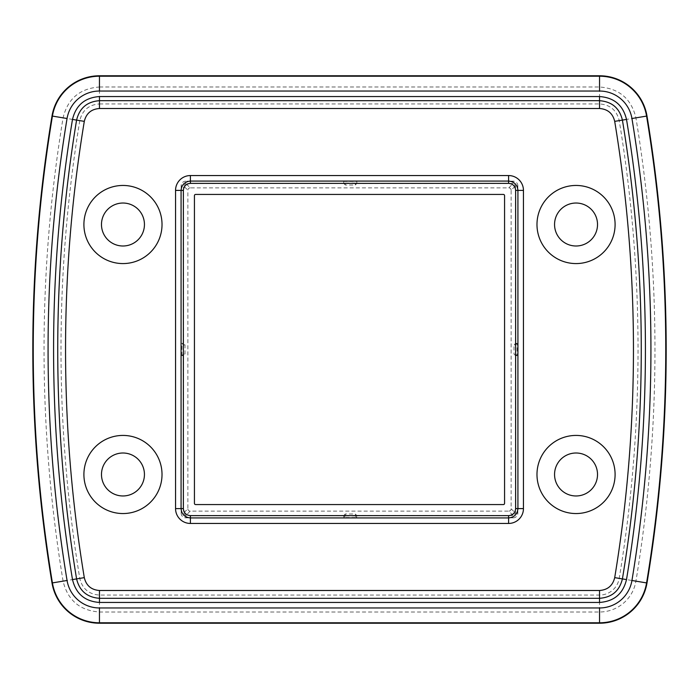 <?xml version="1.0" encoding="UTF-8"?>
<svg xmlns="http://www.w3.org/2000/svg" width="699" height="699" viewBox="0 0 699 699"><rect width="100%" height="100%" fill="white"/><g stroke="black" fill="none" stroke-linecap="round" stroke-linejoin="round"><path stroke-width="0.52" stroke-dasharray="3.5 2.62" d="M515.504 355.599L517.12 355.677L517.12 343.323L515.504 343.401L515.504 185.838L513.162 183.496L513.162 181.155L185.838 181.155L185.838 183.496L183.496 185.838L181.155 185.838L181.155 513.162L183.496 513.162L185.838 515.504L343.768 515.504L343.69 517.557L356.874 517.557L356.796 515.504L513.162 515.504L515.504 513.162L515.504 355.599L514.001 354.105L514.001 344.895L515.504 343.401M517.845 513.162L517.845 185.838L515.504 185.838L511.135 190.207L511.135 508.793A2.35 2.342 45 0 1 508.793 511.135L513.162 515.504L513.162 517.845A4.692 4.683 -135 0 0 517.845 513.162L515.504 513.162L511.135 508.793M345.271 183.024L345.271 184.999L355.293 184.999L356.796 183.496L356.874 181.443L355.293 183.024L345.271 183.024L343.69 181.443L356.874 181.443M343.69 181.443L343.768 183.496L345.271 184.999M511.135 190.207A2.35 2.342 -45 0 0 508.793 187.865L190.207 187.865L185.838 183.496L343.768 183.496M181.88 355.677L181.88 343.323L183.453 344.895L183.453 354.105L181.88 355.677L183.496 355.599L184.999 354.105L183.453 354.105M184.999 354.105L184.999 344.895L183.496 343.401L181.88 343.323M190.207 187.865A2.35 2.342 -135 0 0 187.865 190.207L187.865 508.793L183.496 513.162L183.496 355.599M181.155 513.162A4.692 4.683 -45 0 0 185.838 517.845L185.838 515.504L190.207 511.135L508.793 511.135M343.768 515.504L345.271 514.001L355.293 514.001L356.796 515.504M99.459 86.999L599.541 86.999C619.174 88.45 631.302 98.734 635.924 117.851A1418.629 1418.629 0 0 1 635.924 581.149A36.864 36.864 0 0 1 599.541 612.001L99.459 612.001C79.826 610.559 67.707 600.275 63.076 581.149C37.694 426.748 37.694 272.322 63.076 117.851C67.698 98.725 79.826 88.441 99.459 86.999L99.459 103.933C88.843 104.71 82.281 110.267 79.782 120.621L63.085 117.843M99.459 103.933L599.541 103.933C610.148 104.71 616.71 110.267 619.218 120.621A1401.696 1401.696 0 0 1 619.218 578.379L635.924 581.149M79.782 120.621C54.74 273.204 54.74 425.796 79.782 578.379C82.281 588.724 88.843 594.29 99.459 595.067L599.541 595.067A19.93 19.93 0 0 0 619.218 578.379M101.477 224.51A21.486 21.486 0 0 0 133.701 243.121A21.486 21.486 0 0 0 133.701 205.908A21.486 21.486 0 0 0 101.477 224.51M554.56 224.51A21.486 21.486 0 0 0 576.037 245.996A21.486 21.486 0 0 0 597.523 224.51A21.486 21.486 0 0 0 576.037 203.033A21.486 21.486 0 0 0 554.56 224.51M101.477 474.49A21.486 21.486 0 0 0 122.963 495.967A21.486 21.486 0 0 0 144.44 474.49A21.486 21.486 0 0 0 122.963 453.004A21.486 21.486 0 0 0 101.477 474.49M554.56 474.49A21.486 21.486 0 0 0 576.037 495.967A21.486 21.486 0 0 0 597.523 474.49A21.486 21.486 0 0 0 576.037 453.004A21.486 21.486 0 0 0 554.56 474.49M83.906 224.51A39.057 39.057 0 0 0 142.491 258.342A39.057 39.057 0 0 0 142.491 190.687A39.057 39.057 0 0 0 83.906 224.51M615.094 224.51A39.057 39.057 0 0 0 556.509 190.687A39.057 39.057 0 0 0 556.509 258.342A39.057 39.057 0 0 0 615.094 224.51M162.019 474.49A39.057 39.057 0 0 0 103.435 440.658A39.057 39.057 0 0 0 103.435 508.313A39.057 39.057 0 0 0 162.019 474.49M615.094 474.49A39.057 39.057 0 0 0 556.509 440.658A39.057 39.057 0 0 0 556.509 508.313A39.057 39.057 0 0 0 615.094 474.49M508.601 183.365A7.034 7.034 0 0 1 515.635 190.399L515.635 508.601A7.034 7.034 0 0 1 508.601 515.635L190.399 515.635A7.034 7.034 0 0 1 183.365 508.601L183.365 190.399A7.034 7.034 0 0 1 190.399 183.365L508.601 183.365M504.564 195.606L504.564 503.394A1.171 1.171 0 0 1 503.394 504.564L195.606 504.564A1.171 1.171 0 0 1 194.436 503.394L194.436 195.606A1.171 1.171 0 0 1 195.606 194.436L503.394 194.436A1.171 1.171 0 0 1 504.564 195.606M190.207 511.135A2.35 2.342 135 0 1 187.865 508.793M356.874 517.557L355.293 515.976L355.293 514.001M345.271 514.001L345.271 515.976L343.69 517.557M355.293 515.976L345.271 515.976M184.999 344.895L183.453 344.895M355.293 184.999L355.293 183.024M517.12 343.323L515.547 344.895L514.001 344.895M515.547 344.895L515.547 354.105L514.001 354.105M515.547 354.105L517.12 355.677M356.796 183.496L513.162 183.496L508.793 187.865M183.496 343.401L183.496 185.838L187.865 190.207M185.838 517.845L513.162 517.845M517.845 185.838A4.692 4.683 135 0 0 513.162 181.155M185.838 181.155A4.692 4.683 45 0 0 181.155 185.838M599.541 103.933L599.541 86.999M619.218 120.621L635.924 117.851M599.541 595.067L599.541 612.001M99.459 595.067L99.459 612.001M79.782 578.379L63.076 581.149"/><path stroke-width="1.05" d="M599.55 75.78A48.091 48.091 0 0 1 646.994 116.025A1429.848 1429.848 0 0 1 646.994 582.983A48.091 48.091 0 0 1 599.55 623.22L99.45 623.22A48.091 48.091 0 0 1 52.006 582.975A1429.848 1429.848 0 0 1 52.006 116.017A48.091 48.091 0 0 1 99.45 75.78L99.45 76.208A47.663 47.663 0 0 0 52.425 116.086A1429.42 1429.42 0 0 0 52.425 582.914A47.663 47.663 0 0 0 99.45 622.792L599.55 622.792A47.663 47.663 0 0 0 646.575 582.914A1429.42 1429.42 0 0 0 646.575 116.086A47.663 47.663 0 0 0 599.55 76.208L99.45 76.208L99.45 91.036A32.827 32.827 0 0 0 67.06 118.507A1414.593 1414.593 0 0 0 67.06 580.485A32.827 32.827 0 0 0 99.45 607.964L599.55 607.964A32.827 32.827 0 0 0 631.94 580.493A1414.593 1414.593 0 0 0 631.94 118.515A32.827 32.827 0 0 0 599.55 91.036L599.55 75.78L99.45 75.78M599.541 96.549L99.459 96.549C84.911 97.607 75.92 105.226 72.495 119.415A1409.079 1409.079 0 0 0 72.495 579.585C75.92 593.766 84.902 601.393 99.459 602.451L599.541 602.451C614.089 601.393 623.08 593.774 626.505 579.585A1409.079 1409.079 0 0 0 626.505 119.415C623.08 105.234 614.098 97.607 599.541 96.549L599.541 108.511C607.737 109.123 612.796 113.404 614.701 121.364A1397.118 1397.118 0 0 1 614.701 577.636C612.761 585.622 607.711 589.904 599.541 590.489L99.459 590.489C91.263 589.877 86.204 585.596 84.299 577.636A1397.118 1397.118 0 0 1 84.299 121.364C86.239 113.378 91.289 109.096 99.459 108.511L599.541 108.511M536.981 224.51A39.057 39.057 0 0 0 576.037 263.575A39.057 39.057 0 0 0 615.094 224.51A39.057 39.057 0 0 0 576.037 185.453A39.057 39.057 0 0 0 536.981 224.51M83.906 474.49A39.057 39.057 0 0 0 122.963 513.547A39.057 39.057 0 0 0 162.019 474.49A39.057 39.057 0 0 0 122.963 435.425A39.057 39.057 0 0 0 83.906 474.49M536.981 474.49A39.057 39.057 0 0 0 576.037 513.547A39.057 39.057 0 0 0 615.094 474.49A39.057 39.057 0 0 0 576.037 435.425A39.057 39.057 0 0 0 536.981 474.49M523.446 190.39L523.446 508.601A14.836 14.836 -135 0 1 508.61 523.446L190.399 523.446A14.836 14.836 -45 0 1 175.554 508.61L175.554 190.399A14.836 14.836 45 0 1 190.39 175.554L508.601 175.554A14.836 14.836 135 0 1 523.446 190.39L517.924 190.39C517.365 184.737 514.254 181.626 508.61 181.076L190.39 181.076C184.737 181.635 181.626 184.746 181.076 190.39L181.076 508.61C181.635 514.263 184.737 517.365 190.39 517.924L508.61 517.924C514.263 517.365 517.365 514.263 517.924 508.61L517.924 190.39L515.635 190.399C515.215 186.126 512.874 183.785 508.601 183.365L190.399 183.365C186.126 183.785 183.785 186.126 183.365 190.399L183.365 508.601C183.785 512.874 186.126 515.215 190.399 515.635L508.601 515.635C512.874 515.215 515.215 512.874 515.635 508.601L515.635 190.399M83.906 224.51A39.057 39.057 0 0 0 142.491 258.342A39.057 39.057 0 0 0 142.491 190.687A39.057 39.057 0 0 0 83.906 224.51M101.477 224.51A21.486 21.486 0 0 1 133.701 205.908A21.486 21.486 0 0 1 133.701 243.121A21.486 21.486 0 0 1 101.477 224.51M597.523 224.51A21.486 21.486 0 0 1 565.299 243.121A21.486 21.486 0 0 1 565.299 205.908A21.486 21.486 0 0 1 597.523 224.51M144.44 474.49A21.486 21.486 0 0 1 112.224 493.092A21.486 21.486 0 0 1 112.224 455.879A21.486 21.486 0 0 1 144.44 474.49M597.523 474.49A21.486 21.486 0 0 1 565.299 493.092A21.486 21.486 0 0 1 565.299 455.879A21.486 21.486 0 0 1 597.523 474.49M504.564 503.394A1.171 1.171 0 0 1 503.394 504.564L195.606 504.564A1.171 1.171 0 0 1 194.436 503.394L194.436 195.606A1.171 1.171 0 0 1 195.606 194.436L503.394 194.436A1.171 1.171 0 0 1 504.564 195.606L504.564 503.394M599.55 91.036L99.45 91.036M67.06 118.507L52.006 116.017M67.06 580.485L52.006 582.975M99.45 607.964L99.45 623.22M599.55 607.964L599.55 623.22M631.94 580.493L646.994 582.983M631.94 118.515L646.994 116.025M99.459 108.511L99.459 100.7L599.541 100.7C611.896 101.626 619.515 108.092 622.407 120.088A1404.929 1404.929 0 0 1 622.407 578.912C619.48 590.943 611.861 597.4 599.541 598.3L99.459 598.3C87.104 597.374 79.485 590.908 76.593 578.912A1404.929 1404.929 0 0 1 76.593 120.088C79.52 108.057 87.139 101.6 99.459 100.7L99.459 96.549M84.299 121.364L72.495 119.415M614.701 121.364L626.505 119.415M626.505 579.585L614.701 577.636M599.541 590.489L599.541 602.451M99.459 602.451L99.459 590.489M84.299 577.636L72.495 579.585M508.601 175.554L508.601 183.365M515.635 508.601L523.446 508.601M508.61 523.446L508.601 515.635M190.399 515.635L190.399 523.446M175.554 508.61L183.365 508.601M183.365 190.399L175.554 190.399M190.39 175.554L190.399 183.365"/></g></svg>
